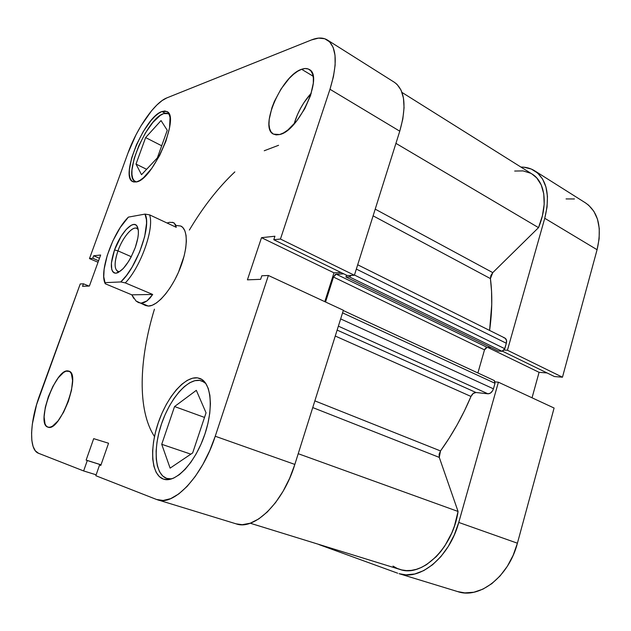 <?xml version="1.0" encoding="UTF-8"?>
<svg xmlns="http://www.w3.org/2000/svg" width="631" height="631" viewBox="0 0 631 631"><rect width="100%" height="100%" fill="white"/><g stroke="black" fill="none" stroke-linecap="round" stroke-linejoin="round"><path stroke-width="0.95" d="M534.812 170.898L585.513 202.898C598.354 211.937 602.211 227.546 597.076 249.718L544.75 218.287C550.358 195.389 546.998 179.559 534.654 170.796C530.632 168.296 526.049 167.049 520.922 167.057L523.911 167.199L531.334 169.061L537.659 173.06L542.613 179.094L545.941 186.965L547.456 196.391L547.061 206.976L544.75 218.287L597.076 249.718L562.466 377.204L507.434 350.244L544.75 218.287L507.434 350.244L504.13 350.063L507.434 350.244L562.466 377.204L597.076 249.718L599.142 238.747L599.261 228.414L597.47 219.138L593.866 211.314L588.652 205.225L585.355 202.796M318.939 544.577L397.688 573.208L318.939 544.577M495.114 381.889L498.403 382.197L458.753 522.436L454.265 534.978L448.223 546.533L440.895 556.589L432.621 564.713L423.78 570.59L414.756 573.997L405.938 574.857L399.052 573.666C420.072 581.198 449.509 557.094 458.753 522.436L498.403 382.197L554.097 408.036L517.412 543.204L554.097 408.036L498.403 382.197L495.114 381.889M574.431 198.962L566.054 198.931M457.617 591.578L464.826 592.895L473.842 592.241L482.983 589.117L491.872 583.612L500.107 575.906L507.324 566.315L513.177 555.256L517.412 543.204L458.753 522.436L517.412 543.204C508.925 576.568 479.521 599.316 457.727 591.61L399.052 573.666M532.043 397.806L539.079 372.322L547.061 372.945L539.079 372.322L487.724 347.405L539.079 372.322L532.043 397.806M554.46 376.549L562.466 377.204L554.46 376.549L502.513 351.23L554.46 376.549M163.547 113.635L168.272 113.619L169.163 114.258L166.434 113.123L163.547 113.635C146.629 118.699 122.382 176.964 135.365 181.594L136.399 181.933L134.103 180.663L132.66 178.194L131.942 174.59L131.958 169.999L134.127 158.626L138.82 145.714L145.359 133.062L152.852 122.453L160.235 115.426L163.547 113.635M199.672 380.39L201.975 380.99L205.927 383.601L203.923 381.976L199.672 380.39C187.289 378.639 169.999 398.839 161.56 423.787C152.962 448.68 154.792 474.331 166.663 478.401L162.695 475.987L159.58 471.814L157.411 466.096L156.251 459.068L156.117 451.023L156.993 442.244L158.831 433.063L161.56 423.787L165.077 414.733L169.274 406.206L173.998 398.492L179.094 391.859L184.394 386.543L189.718 382.765L194.876 380.674L199.672 380.39M171.664 478.897L166.663 478.401L171.664 478.897M68.235 370.981L69.449 371.414L66.066 371.186L63.613 372.44L58.257 377.827L52.933 386.298L48.406 396.607L45.306 407.303L44.107 416.854L45.014 423.843L46.244 426.004L47.909 427.14C35.32 424.087 55.914 367.644 68.235 370.981L68.858 371.138C81.659 373.718 59.811 432.621 47.948 427.148L50.062 427.203L52.507 426.162L58.02 420.916L63.613 412.185L68.369 401.348L71.516 390.179L72.565 380.477L71.39 373.757L70.033 371.84L68.235 370.981M311.32 93.096C303.235 102.159 297.485 112.492 294.07 124.078L297.485 114.574L300.514 108.39L304.063 102.459L311.32 93.096M301.626 69.284L313.11 76.201L301.626 69.284L297.635 71.271L293.423 74.379L289.148 78.489L281.024 89.026L274.406 101.354L271.953 107.641L269.192 119.393L268.995 124.425L269.611 128.645L271.038 131.879L273.231 134.001L276.126 134.908L279.612 134.537L273.42 134.111C258.915 127.785 281.765 75.31 301.626 69.284C304.639 68.203 307.163 68.266 309.206 69.465C323.979 75.799 298.747 131.201 279.612 134.537L283.571 132.889L287.854 130.002L296.712 120.955L304.741 108.761L310.594 95.407L313.315 83.095L313.347 77.984L312.495 73.843L310.799 70.822L308.346 69.031L305.246 68.519L301.626 69.284M161.938 111.529L165.101 113.209L161.938 111.529L158.531 113.391L154.808 116.475L150.927 120.663L143.213 131.619L136.477 144.665L131.627 157.979L129.371 169.715L129.339 174.448L130.073 178.163L131.54 180.718L133.717 181.988L136.525 181.902L132.849 181.681C119.527 176.932 144.523 116.838 161.938 111.529L166.805 111.498C180.505 115.915 153.073 179.764 136.525 181.902L139.861 180.434L143.608 177.619L151.748 168.374L159.619 155.541L165.906 141.226L169.565 127.809L170.031 117.476L169.045 113.998L167.31 111.813L164.904 110.985L161.938 111.529M197.527 377.866L202.149 379.641L197.527 377.866L192.589 378.182L187.289 380.351L181.807 384.271L176.349 389.761L171.104 396.615L166.237 404.574L161.915 413.376L158.286 422.715L155.463 432.282L153.546 441.747L152.631 450.802L152.741 459.108L153.917 466.356L156.125 472.272L159.304 476.579L163.374 479.087C151.188 474.851 149.405 448.381 158.286 422.715C167.002 396.994 184.78 376.115 197.527 377.866L199.932 378.482C211.448 382.504 213.956 409.006 204.144 436.289C194.482 463.627 175.315 483.307 163.626 479.166L168.193 479.631L173.572 478.156L179.322 474.67L185.191 469.275L190.933 462.168L196.304 453.634L201.06 444.05L204.996 433.812L207.938 423.385L209.768 413.21L210.423 403.737L209.886 395.337L208.222 388.341L205.509 382.993L201.888 379.476L197.527 377.866M163.879 479.245L163.374 479.087L163.879 479.245M176.57 225.512L180.789 226.04C188.298 229.305 188.109 248.693 179.748 269.24C171.474 289.81 157.095 306.335 148.309 306.067L145.69 305.562L136.012 300.979L131.808 294.827L105.274 283.761L103.752 276.78L104.139 269.121L107.231 255.445L112.862 240.908L120.253 227.507L128.385 217.119L145.02 214.098L146.424 219.635L146.558 223.232L144.68 236.586L139.609 252.037L132.171 267L126.508 275.447L120.773 281.939L104.762 282.664C99.548 269.784 113.335 231.869 128.385 217.119L145.02 214.098C151.819 225.141 136.738 267.765 120.773 281.939L125.309 282.901L152.694 294.464L146.968 300.932L141.218 303.125L148.309 306.067L152.134 305.301L156.425 302.959L161.008 299.102L165.693 293.88L170.299 287.484L174.621 280.172L178.478 272.261L184.134 255.965L185.711 248.283L186.358 241.342L186.058 235.426L184.851 230.757L182.801 227.483L180.742 226.008M327.481 40.068L394.446 82.33C405.031 90.059 406.806 106.347 399.762 131.185L329.974 89.271L280.448 239.039L354.393 275.266L399.762 131.185L329.974 89.271C337.766 63.526 336.891 47.104 327.355 39.99C323.104 37.426 317.835 37.395 311.533 39.911L166.868 97.884C154.713 102.482 136.785 128.416 127.904 153.262L89.484 258.592L98.034 262.244L89.484 258.592L127.904 153.262L136.02 134.789L140.91 126.003L151.535 110.811L156.922 104.959L162.096 100.581L166.868 97.884L311.533 39.911L318.584 38.112L324.72 38.743L329.658 41.859L333.16 47.428L335.022 55.283L335.132 65.151L333.436 76.643L329.974 89.271L280.448 239.039L273.775 239.725L274.942 236.231L261.51 237.674L247.415 279.841L260.635 279.328L261.81 275.779L268.396 275.487L215.242 436.242L294.843 464.424L343.374 310.271L268.396 275.487L215.242 436.242L209.666 450.786L202.898 464.4L195.255 476.452L187.099 486.43L178.786 493.915L170.701 498.632L163.177 500.478L156.504 499.46L95.825 475.711L99.572 464.992L100.802 465.441L108.556 443.238L93.696 438.648L86.139 460.102L87.299 460.52L83.631 470.939L96.141 474.804L83.631 470.939L38.507 453.271L83.631 470.939L87.299 460.52L101.007 464.85L86.139 460.102L101.031 464.802L86.139 460.102L93.696 438.648L108.556 443.238L100.802 465.441L99.572 464.992L100.826 465.386L99.572 464.992L95.825 475.711L156.504 499.46L236.152 523.856C254.34 530.695 283.311 502.631 294.843 464.424L343.374 310.271L268.396 275.487L261.81 275.779L260.635 279.328L247.415 279.841L261.51 237.674L333.988 272.829L341.048 272.521L333.988 272.829L324.799 301.65L333.988 272.829L261.51 237.674L274.942 236.231L273.775 239.725L347.279 275.55L354.393 275.266L399.762 131.185L402.823 118.975L404.061 107.759L403.446 98.002L401.048 90.107L397.017 84.349L394.32 82.243M236.057 523.825L242.241 524.7L250.27 523.202L258.734 518.934L267.284 511.993L275.526 502.639L283.098 491.249L289.637 478.314L294.843 464.424L215.242 436.242C202.504 476.145 174.046 506.228 157.584 499.831M154.492 436.518C137.219 410.355 138.954 359.725 154.429 309.182C138.954 359.725 137.219 410.355 154.492 436.518M189.363 230.055C203.135 206.897 218.294 187.51 234.85 171.9C218.294 187.51 203.135 206.897 189.363 230.055M264.239 150.754L278.563 145.304L264.239 150.754M38.507 453.271L35.336 450.842L33.088 446.472L31.834 440.391L31.582 432.866L32.323 424.19L36.559 404.708L80.24 283.95L83.466 283.808L82.551 286.308L89.389 286.04L100.652 255.019L93.672 255.776L92.765 258.253L89.484 258.592L92.765 258.253L98.57 260.745L92.765 258.253L93.672 255.776L99.469 258.268L93.672 255.776L100.652 255.019L89.389 286.04L82.551 286.308L83.466 283.808L88.939 286.064L83.466 283.808L80.24 283.95L39.887 394.58C29.767 421.713 28.537 449.769 38.507 453.271M145.083 305.27L148.309 306.067L141.218 303.125L138.512 302.58M280.448 239.039L354.393 275.266L347.279 275.55L273.775 239.725L280.448 239.039M174.558 406.545L161.725 444.303L190.838 454.154L161.725 444.303L170.118 468.139L192.668 452.924L206.053 412.816L196.32 390.337L174.558 406.545L204.515 417.414L174.558 406.545L161.725 444.303L170.118 468.139L192.668 452.924L206.053 412.816L196.32 390.337L174.558 406.545M136.012 164.084L141.525 174.7L157.332 157.924L167.254 130.286L161.047 120.584L145.619 137.574L161.694 145.777L145.619 137.574L136.012 164.084L146.613 169.297L136.012 164.084L141.525 174.7L157.332 157.924L167.254 130.286L161.047 120.584L145.619 137.574L136.012 164.084M117.958 250.862C113.793 263.774 114.227 270.723 119.259 271.693L117.76 271.464C114.172 268.909 114.235 262.046 117.958 250.862L131.28 256.707L117.958 250.862C122.532 237.729 132.258 225.937 136.777 228.375L137.96 229.329C134.222 223.942 123.006 236.254 117.958 250.862L114.526 249.939L117.958 250.862M135.263 247.541C129.158 262.764 122.706 271.33 115.899 273.239C110.315 272.127 109.857 264.357 114.526 249.939L111.403 263.072L111.75 269.516L112.673 271.638L114.069 272.9L115.883 273.239L118.052 272.639L123.132 268.68L128.503 261.573L131.035 257.172L135.263 247.541L137.834 238.139L138.355 234.006L138.347 230.473L136.761 225.709L135.263 224.644L133.37 224.518L131.161 225.314L126.161 229.487L120.986 236.483L114.526 249.939C120.174 233.651 132.668 219.833 136.84 225.803C139.348 229.684 138.82 236.933 135.263 247.541M149.571 214.848C154.556 228.02 140.831 266.897 125.309 282.901C140.831 266.897 154.556 228.02 149.571 214.848L145.02 214.098L149.571 214.848L176.254 227.31L149.571 214.848M172.31 222.262L174.314 223.098L176.254 227.31L175.647 224.786L173.572 222.648L169.7 222.293L167.01 222.995L169.7 222.293M105.274 283.761L131.808 294.827L152.694 294.464L125.309 282.901L120.773 281.939L104.762 282.664L105.274 283.761M136.012 300.979L138.512 302.588L141.218 303.125L144.057 302.58L146.968 300.932L149.87 298.211L152.694 294.464L131.808 294.827L133.756 298.368M490.421 278.587L373.102 215.841L490.421 278.587L491.557 291.23L491.746 304.568L489.593 330.431C492.204 311.706 492.48 294.425 490.421 278.587L490.886 275.495L492.772 272.624L375.216 209.153L492.772 272.624L490.421 278.587M470.986 396.449L335.266 336.039L470.986 396.449L464.424 410.891L457.096 424.884L449.098 438.277L440.509 450.936C452.459 434.349 462.618 416.192 470.986 396.449L473.195 393.468L476.011 392.506L337.135 330.092L476.011 392.506C473.936 392.49 472.256 393.807 470.986 396.449M250.223 523.217L399.959 569.454C421.902 577.696 452.869 548 458.067 511.465L439.279 457.396L312.739 407.571L439.279 457.396L440.509 450.936L314.853 400.866L440.509 450.936L439.129 454.17L439.279 457.396L458.067 511.465L454.454 526.002L451.757 533.006L444.823 545.918L440.698 551.612L436.226 556.676L426.532 564.635L421.469 567.411L416.373 569.336L411.317 570.392L406.388 570.582L401.639 569.911L397.159 568.405L392.987 566.102M351.388 275.392L349.361 276.875L345.922 277.009L346.506 275.179L345.922 277.009L498.245 351.057L345.922 277.009L349.361 276.875L502.031 351.27L498.245 351.057L502.031 351.27L349.361 276.875L351.38 275.392M485.594 348.067L484.505 349.874L487.179 347.373L491.115 347.586L487.179 347.373L336.149 274.138L343.714 273.815L335.408 274.382L333.499 277.056L325.549 301.997L333.499 277.056L484.505 349.874L477.888 372.953L484.505 349.874L333.499 277.056L336.149 274.138L487.179 347.373L486.375 347.539M514.683 171.04L523.099 170.906L530.584 173.217M532.075 174.053L536.744 177.942L541.232 184.915L543.764 193.851L544.182 204.31L542.4 215.778L538.511 227.641L492.772 272.624L538.511 227.641C548.252 204.586 545.105 181.744 532.193 174.132L402.018 92.449M503.83 337.79L504.587 337.924M504.91 338.058L506.496 340.283L506.338 343.264L504.35 349.732L502.031 351.27L504.792 348.722L506.338 343.264L356.341 269.09L506.338 343.264C506.938 340.74 506.472 339.005 504.926 338.066L357.698 264.783M494.475 380.69L495.004 383.293L493.434 388.822L492.543 390.865L490.39 393.129L487.921 393.799L476.011 392.506L487.921 393.799C490.421 393.736 492.259 392.08 493.434 388.822L340.653 318.907L493.434 388.822L495.004 383.293L494.215 380.532L343.296 310.539M458.067 511.465L298.218 453.697L458.067 511.465M395.929 143.355L538.511 227.641L395.929 143.355M338.374 326.156L487.921 393.799L338.374 326.156M342.562 312.858L495.004 383.293L342.562 312.858M354.464 275.045L504.792 348.722L354.464 275.045M169.069 114.045L168.303 113.643M169.771 479.402L166.884 478.479M204.791 382.07L201.975 380.99M136.178 181.98L135.413 181.618M119.259 271.693L115.899 273.239M137.96 229.329L136.84 225.803"/></g></svg>
